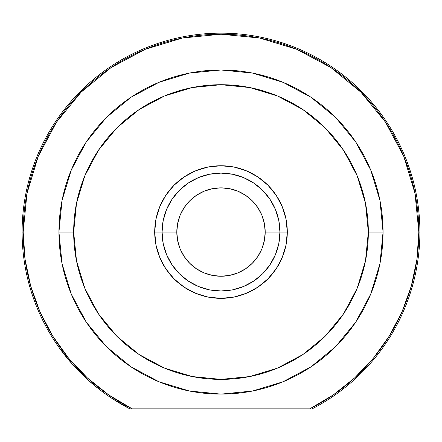 <?xml version="1.0" encoding="UTF-8"?>
<svg xmlns="http://www.w3.org/2000/svg" width="442" height="442" viewBox="0 0 442 442"><rect width="100%" height="100%" fill="white"/><g stroke="black" fill="none" stroke-linecap="round" stroke-linejoin="round"><path stroke-width="0.66" d="M126.887 407.275L129.539 408.673M111.981 398.408L129.882 408.85L132.246 408.85A197.828 197.828 0 0 1 23.172 232.05L22.1 232.05A198.9 198.9 0 0 0 129.882 408.85A198.9 198.9 0 0 1 22.1 232.05L23.172 232.05A197.828 197.828 0 0 1 221 34.222A197.828 197.828 0 0 1 418.828 232.05L419.9 232.05A198.9 198.9 0 0 0 221 33.15A198.9 198.9 0 0 0 22.1 232.05A198.9 198.9 0 0 1 221 33.15A198.9 198.9 0 0 1 312.118 408.85A198.9 198.9 0 0 0 419.9 232.05L418.828 232.05L416.944 259.299L411.32 286.035L402.071 311.737L389.363 335.92L373.451 358.119L354.633 377.921L333.262 394.938L309.754 408.85L132.246 408.85L108.738 394.938L87.367 377.921L68.549 358.119L52.637 335.92L39.929 311.737L30.68 286.035L25.056 259.299L23.172 232.05L26.973 193.458L38.233 156.346L56.51 122.141L81.113 92.163L111.091 67.56L145.296 49.283L182.408 38.023L221 34.222L259.592 38.023L296.704 49.283L330.909 67.56L360.887 92.163L385.49 122.141L403.767 156.346L415.027 193.458L418.828 232.05A197.828 197.828 0 0 1 309.754 408.85L129.882 408.85L126.694 407.17M100.157 390.032L88.4 380.302L72.748 364.65L88.4 380.302L72.748 364.65L58.935 347.357M287.3 232.05L279.935 232.05L287.3 232.05L286.024 219.116L282.256 206.679L276.128 195.215L267.88 185.17L257.835 176.922L246.371 170.794L233.934 167.026L221 165.75L208.066 167.026L195.629 170.794L184.165 176.922L174.12 185.17L165.872 195.215L159.744 206.679L155.976 219.116L154.7 232.05A66.3 66.3 0 0 1 221 165.75A66.3 66.3 0 0 1 287.3 232.05A66.3 66.3 0 0 1 221 298.35A66.3 66.3 0 0 1 154.7 232.05L155.976 244.984L159.744 257.421L165.872 268.885L174.12 278.93L184.165 287.178L195.629 293.306L208.066 297.074L221 298.35L233.934 297.074L246.371 293.306L257.835 287.178L267.88 278.93L276.128 268.885L282.256 257.421L286.024 244.984L287.3 232.05M162.065 232.05L154.7 232.05L162.065 232.05A58.935 58.935 0 0 0 221 290.985A58.935 58.935 0 0 0 279.935 232.05L265.2 232.05A44.2 44.2 0 0 1 221 276.25A44.2 44.2 0 0 1 176.8 232.05L162.065 232.05A58.935 58.935 0 0 1 221 173.115A58.935 58.935 0 0 1 279.935 232.05A58.935 58.935 0 0 1 221 290.985A58.935 58.935 0 0 1 162.065 232.05L176.8 232.05L177.651 223.425L180.165 215.138L184.248 207.491L189.745 200.795L196.441 195.298L204.088 191.215L212.375 188.701L221 187.85L229.625 188.701L237.912 191.215L245.559 195.298L252.255 200.795L257.752 207.491L261.835 215.138L264.349 223.425L265.2 232.05L264.349 240.675L261.835 248.962L257.752 256.609L252.255 263.305L245.559 268.802L237.912 272.885L229.625 275.399L221 276.25L212.375 275.399L204.088 272.885L196.441 268.802L189.745 263.305L184.248 256.609L180.165 248.962L177.651 240.675L176.8 232.05A44.2 44.2 0 0 1 221 187.85A44.2 44.2 0 0 1 265.2 232.05L279.935 232.05A58.935 58.935 0 0 0 221 173.115A58.935 58.935 0 0 0 162.065 232.05L163.197 243.548L166.551 254.603L171.999 264.791L179.33 273.72L188.259 281.051L198.447 286.499L209.502 289.853L221 290.985L232.498 289.853L243.553 286.499L253.741 281.051L262.67 273.72L270.001 264.791L275.449 254.603L278.803 243.548L279.935 232.05L278.803 220.552L275.449 209.497L270.001 199.309L262.67 190.38L253.741 183.049L243.553 177.601L232.498 174.247L221 173.115L209.502 174.247L198.447 177.601L188.259 183.049L179.33 190.38L171.999 199.309L166.551 209.497L163.197 220.552L162.065 232.05M254.216 280.731L252.946 281.576M270.228 264.449L266.725 269.233M370.728 294.068L379.954 263.67L383.065 232.05L368.335 232.05A147.335 147.335 0 0 1 221 379.385A147.335 147.335 0 0 1 73.665 232.05L58.935 232.05A162.065 162.065 0 0 0 221 394.115A162.065 162.065 0 0 0 383.065 232.05A162.065 162.065 0 0 1 221 394.115A162.065 162.065 0 0 1 58.935 232.05A162.065 162.065 0 0 1 221 69.985A162.065 162.065 0 0 1 383.065 232.05L379.954 200.43L370.755 170.093M278.747 243.824L278.93 242.879M163.065 242.857L163.258 243.835M98.494 313.903L116.821 336.229L98.494 313.903L84.881 288.433L76.499 260.791L73.665 232.05L76.499 203.309L84.881 175.667L98.494 150.197L116.821 127.871L139.147 109.544L164.617 95.931L192.259 87.549L221 84.715L249.741 87.549L277.383 95.931L302.853 109.544L325.179 127.871L343.506 150.197L325.179 127.871M302.853 354.556L325.179 336.229L302.853 354.556L277.383 368.169L249.741 376.551L221 379.385L192.259 376.551L164.617 368.169L139.147 354.556L116.821 336.229M343.478 313.947L325.179 336.229M370.705 169.966L355.799 142.081M355.755 142.009L335.6 117.45L311.041 97.295L283.073 82.339M283.018 82.323L252.62 73.096L221 69.985L189.38 73.096L159.032 82.3M158.982 82.323L130.959 97.295L106.4 117.45L86.295 141.937M86.201 142.081L71.295 169.966M71.272 170.032L62.046 200.43L58.935 232.05L62.046 263.67L71.25 294.024M71.289 294.118L86.207 322.036M86.284 322.146L106.4 346.65L130.909 366.766M130.959 366.805L158.982 381.777L189.38 391.004L221 394.115L252.581 391.01M252.62 391.004L283.018 381.777L311.041 366.805L335.6 346.65L355.716 322.146M355.793 322.036L370.711 294.118M126.65 407.148L124.384 405.905M163.606 218.663L166.551 209.497M234.387 174.656L243.553 177.601M276.333 252.327L275.46 254.575M343.506 150.197L357.119 175.667L365.501 203.309L368.335 232.05L365.501 260.791L357.119 288.433L343.506 313.903M383.065 232.05A162.065 162.065 0 0 0 221 69.985A162.065 162.065 0 0 0 58.935 232.05L73.665 232.05A147.335 147.335 0 0 1 221 84.715A147.335 147.335 0 0 1 368.335 232.05L383.065 232.05M174.22 267.891L175.275 269.233M168.38 258.587L170.678 262.725M278.394 218.663L275.449 209.497M207.613 174.656L198.447 177.601"/></g></svg>
